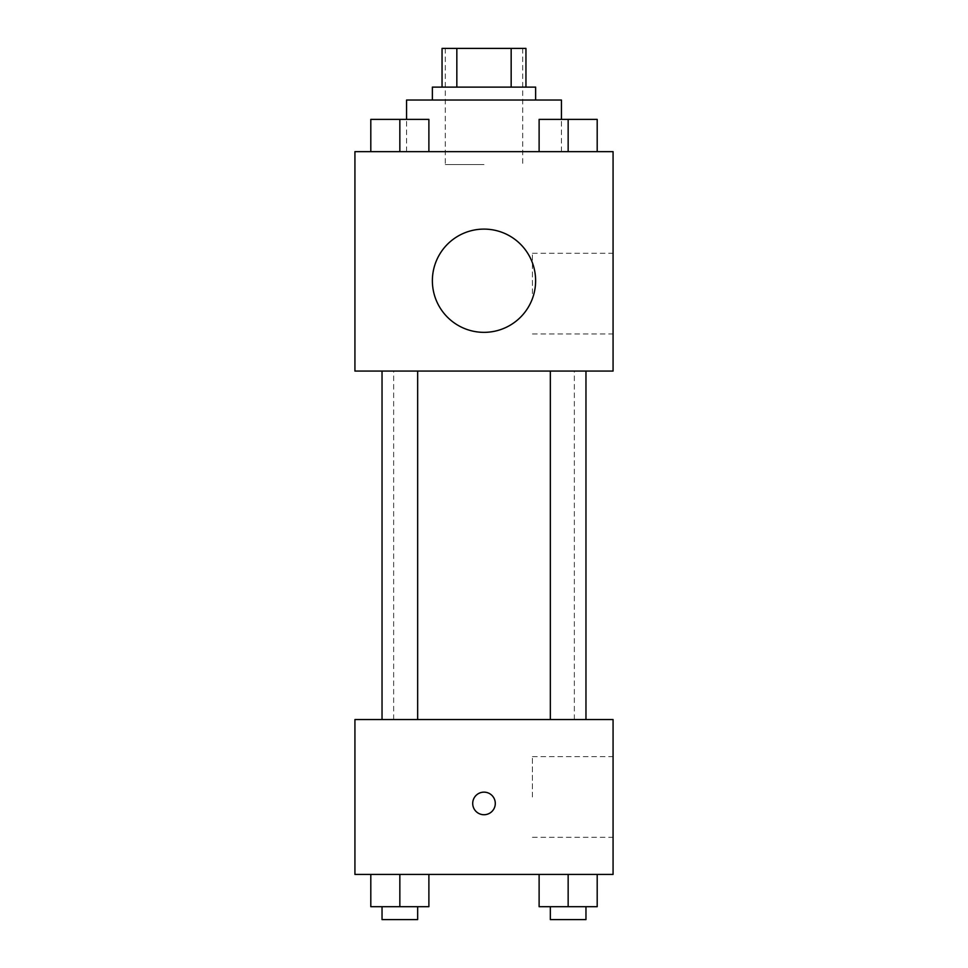 <?xml version="1.0" encoding="UTF-8"?>
<svg xmlns="http://www.w3.org/2000/svg" width="968" height="968" viewBox="0 0 968 968"><rect width="100%" height="100%" fill="white"/><g stroke="black" fill="none" stroke-linecap="round" stroke-linejoin="round"><path stroke-width="0.73" stroke-dasharray="4.84 3.63" d="M484 164.56L445.28 164.56L484 164.56M484 48.4L445.28 48.4L484 48.4M511.164 87.12L511.164 48.4L525.951 48.4L525.951 87.12L456.836 87.12L525.951 87.12M511.164 48.4L442.049 48.4M456.836 87.12L442.049 87.12L456.836 87.12L456.836 48.4M535.631 87.12L432.369 87.12M432.369 100.031L535.631 100.031L432.369 100.031M406.56 100.031L561.44 100.031M484 151.649L406.56 151.649L484 151.649M370.804 151.649L428.884 151.649L370.804 151.649L428.884 151.649L370.804 151.649L428.884 151.649L399.844 151.649L399.844 119.391L370.804 119.391L417.656 119.391L370.804 119.391L370.804 151.649L399.844 151.649L370.804 151.649L370.804 119.391L370.804 151.649L428.884 151.649L399.844 151.649L399.844 119.391L428.884 119.391L382.033 119.391L428.884 119.391L428.884 151.649L428.884 119.391M539.115 151.649L597.196 151.649L539.115 151.649L597.196 151.649L539.115 151.649L597.196 151.649L568.155 151.649L568.155 119.391L539.115 119.391L585.967 119.391L539.115 119.391L539.115 151.649L568.155 151.649L539.115 151.649L539.115 119.391L539.115 151.649L597.196 151.649L568.155 151.649L568.155 119.391L597.196 119.391L550.344 119.391L597.196 119.391L597.196 151.649L597.196 119.391M613.071 151.649L354.929 151.649L354.929 371.071L613.071 371.071L613.071 151.649M354.929 287.169L354.929 298.471L354.941 287.169M484 371.071L393.649 371.071L484 371.071M568.155 371.071L550.344 371.071L568.155 371.071M399.844 371.071L417.656 371.071L399.844 371.071M613.071 293.631L613.071 253.289L613.071 293.631M484 229.089A51.631 51.631 0 0 0 439.291 306.529A51.631 51.631 0 0 0 528.709 306.529A51.631 51.631 0 0 0 484 229.089A51.631 51.631 0 0 0 439.291 306.529A51.631 51.631 0 0 0 528.709 306.529A51.631 51.631 0 0 0 484 229.089M484 332.351A51.631 51.631 0 0 1 439.291 254.911A51.631 51.631 0 0 1 528.709 254.911A51.631 51.631 0 0 1 484 332.351M532.424 293.631L532.424 253.289L532.424 293.631M484 719.551L393.649 719.551L484 719.551M568.155 719.551L550.344 719.551L568.155 719.551M399.844 719.551L417.656 719.551L399.844 719.551M613.071 719.551L354.929 719.551L354.929 874.431L613.071 874.431L613.071 719.551M354.929 803.44L354.929 814.729L354.941 803.44M597.196 906.689L568.155 906.689L597.196 906.689L597.196 874.431L539.115 874.431L597.196 874.431L539.115 874.431L597.196 874.431L539.115 874.431L597.196 874.431L539.115 874.431L597.196 874.431L597.196 906.689L539.115 906.689L539.115 874.431L539.115 906.689L585.967 906.689L568.155 906.689L568.155 874.431L568.155 906.689L539.115 906.689L539.115 874.431M428.884 906.689L399.844 906.689L428.884 906.689L428.884 874.431L370.804 874.431L428.884 874.431L370.804 874.431L428.884 874.431L370.804 874.431L428.884 874.431L370.804 874.431L428.884 874.431L428.884 906.689L370.804 906.689L370.804 874.431L370.804 906.689L417.656 906.689L399.844 906.689L399.844 874.431L399.844 906.689L370.804 906.689L370.804 874.431M613.071 796.991L613.071 756.649L613.071 796.991M484 792.151A11.289 11.289 0 0 0 474.223 809.091A11.289 11.289 0 0 0 493.777 809.091A11.289 11.289 0 0 0 484 792.151A11.289 11.289 0 0 0 474.223 809.091A11.289 11.289 0 0 0 493.777 809.091A11.289 11.289 0 0 0 484 792.151M484 814.729A11.289 11.289 0 0 1 474.223 797.789A11.289 11.289 0 0 1 493.777 797.789A11.289 11.289 0 0 1 484 814.729M532.424 796.991L532.424 756.649L532.424 796.991M550.344 906.689L550.344 919.6L585.967 919.6L550.344 919.6L585.967 919.6L585.967 906.689L550.344 906.689L585.967 906.689M568.155 906.689L568.155 874.431M382.033 906.689L382.033 919.6L417.656 919.6L382.033 919.6L417.656 919.6L417.656 906.689L382.033 906.689L417.656 906.689M399.844 906.689L399.844 874.431M550.344 119.391L585.967 119.391M568.155 151.649L568.155 119.391M382.033 119.391L417.656 119.391M399.844 151.649L399.844 119.391M445.28 48.4L445.28 164.56M522.72 48.4L522.72 164.56M561.44 151.649L561.44 119.282M406.56 151.649L406.56 119.282M532.424 333.96L613.071 333.96M532.424 253.289L613.071 253.289M574.351 719.551L574.351 371.071M393.649 719.551L393.649 371.071M417.656 719.551L417.656 371.071M382.033 719.551L382.033 371.071M585.967 719.551L585.967 371.071M550.344 719.551L550.344 371.071M532.424 837.32L613.071 837.32M532.424 756.649L613.071 756.649"/><path stroke-width="1.45" d="M456.836 87.12L456.836 48.4L442.049 48.4L442.049 87.12L442.049 48.4M456.836 48.4L525.951 48.4L525.951 87.12M511.164 87.12L511.164 48.4M432.369 100.031L432.369 87.12L535.631 87.12L535.631 100.031M561.44 119.282L561.44 100.031L406.56 100.031L406.56 119.282M354.929 151.649L613.071 151.649L613.071 371.071L354.929 371.071L354.929 151.649M484 332.351A51.631 51.631 0 0 1 439.291 254.911A51.631 51.631 0 0 1 528.709 254.911A51.631 51.631 0 0 1 484 332.351M354.929 719.551L613.071 719.551L613.071 874.431L354.929 874.431L354.929 719.551M484 814.729A11.289 11.289 0 0 1 474.223 797.789A11.289 11.289 0 0 1 493.777 797.789A11.289 11.289 0 0 1 484 814.729M539.115 874.431L539.115 906.689L597.196 906.689L597.196 874.431L597.196 906.689M568.155 906.689L568.155 874.431M585.967 906.689L585.967 919.6L550.344 919.6L550.344 906.689M370.804 874.431L370.804 906.689L428.884 906.689L428.884 874.431L428.884 906.689M399.844 906.689L399.844 874.431M417.656 906.689L417.656 919.6L382.033 919.6L382.033 906.689M539.115 151.649L539.115 119.391L597.196 119.391L597.196 151.649L597.196 119.391M568.155 151.649L568.155 119.391M585.967 119.391L550.344 119.391M370.804 151.649L370.804 119.391L428.884 119.391L428.884 151.649L428.884 119.391M399.844 151.649L399.844 119.391M417.656 119.391L382.033 119.391M550.344 371.071L550.344 719.551M585.967 371.071L585.967 719.551M417.656 719.551L417.656 371.071M382.033 719.551L382.033 371.071"/></g></svg>
